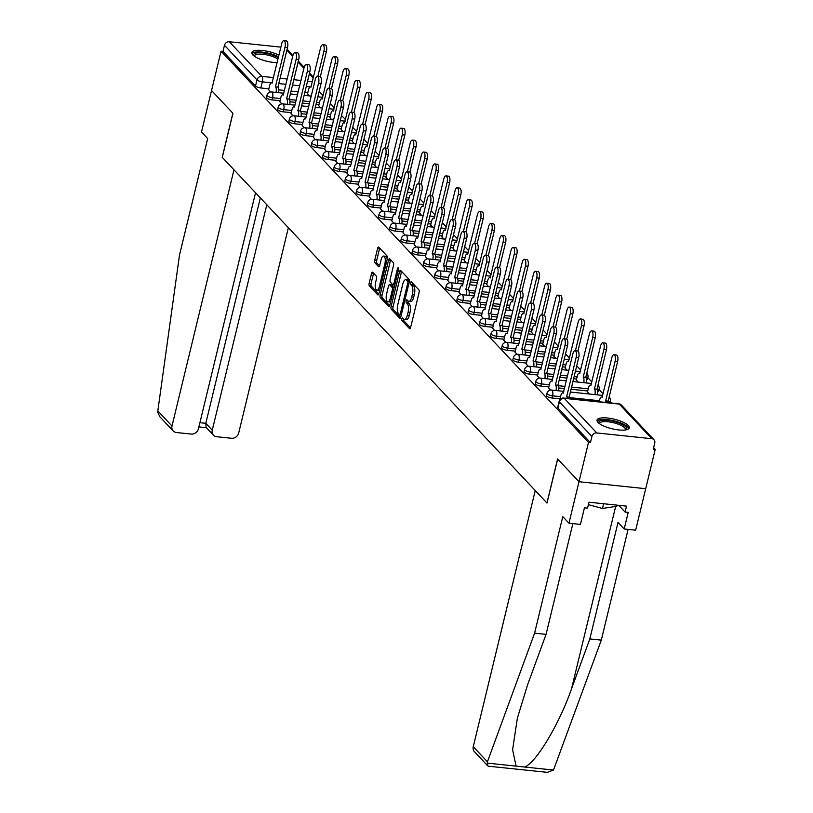 <?xml version="1.0" encoding="UTF-8"?>
<svg xmlns="http://www.w3.org/2000/svg" width="813" height="813" viewBox="0 0 813 813"><rect width="100%" height="100%" fill="white"/><g stroke="black" fill="none" stroke-linecap="round" stroke-linejoin="round"><path stroke-width="1.22" d="M401.815 318.757A1.463 0.579 -84 0 0 401.978 320.637L409.467 328.604A2.093 0.823 -84 0 0 409.722 328.747A2.093 0.823 -84 0 0 410.646 327.415L419.081 292.517A2.093 0.823 -84 0 0 418.847 289.834L411.358 281.857A1.463 0.579 -84 0 0 411.185 281.765A1.463 0.579 -84 0 0 410.545 282.69A1.463 0.579 -84 0 0 410.707 284.57L411.673 285.607A6.687 2.632 -84 0 1 412.425 294.215L411.724 297.121A6.687 2.632 -84 0 1 408.776 301.369A6.687 2.632 -84 0 1 407.974 300.922L406.998 299.885A1.463 0.579 -84 0 0 406.825 299.794A1.463 0.579 -84 0 0 406.175 300.719A1.463 0.579 -84 0 0 406.348 302.609L407.313 303.635A6.687 2.632 -84 0 1 408.065 312.243L407.364 315.149A6.687 2.632 -84 0 1 404.417 319.397A6.687 2.632 -84 0 1 403.604 318.95L402.638 317.924A1.463 0.579 -84 0 0 402.465 317.822A1.463 0.579 -84 0 0 401.815 318.757M403.736 319.072A1.463 0.579 -84 0 0 403.929 320.84L410.514 327.852M412.455 283.026A1.463 0.579 -84 0 0 412.648 284.774L413.624 285.81L411.673 285.607M408.096 301.044A1.463 0.579 -84 0 0 408.289 302.812L409.254 303.838L407.313 303.635M586.519 379.895A4.258 1.26 13.6 0 0 587.393 379.376L587.921 377.202A4.258 1.26 -166.4 0 1 586.031 377.791M597.718 391.815A4.258 1.26 13.6 0 0 598.592 391.307L599.12 389.132A4.258 1.26 -166.4 0 1 597.23 389.712M597.992 422.394A16.595 4.919 13.6 0 0 615.441 429.477A16.595 4.919 13.6 0 0 629.292 427.882A16.595 4.919 13.6 0 0 628.337 425.565A16.595 4.919 13.6 0 0 610.888 418.492A16.595 4.919 13.6 0 0 597.037 420.077A16.595 4.919 13.6 0 0 597.992 422.394M278.92 55.162A16.595 4.919 13.6 0 0 262.01 50.467A16.595 4.919 13.6 0 0 251.847 52.571A16.595 4.919 13.6 0 0 252.802 54.888A16.595 4.919 13.6 0 0 277.111 62.642M372.71 272.284A2.093 0.823 -84 0 0 372.456 272.142A2.093 0.823 -84 0 0 371.541 273.473L369.173 283.259A2.093 0.823 -84 0 0 369.407 285.952L377.72 294.804A2.093 0.823 -84 0 0 377.974 294.946A2.093 0.823 -84 0 0 378.899 293.615L387.334 258.717A2.093 0.823 -84 0 0 387.1 256.034L378.787 247.172A2.093 0.823 -84 0 0 378.533 247.04A2.093 0.823 -84 0 0 377.618 248.361L374.752 260.19A2.093 0.823 -84 0 0 374.986 262.884L378.543 266.674A2.093 0.823 -84 0 0 378.797 266.806A2.093 0.823 -84 0 0 379.722 265.485L381.134 259.621A5.589 2.205 -84 0 1 383.604 256.065A5.589 2.205 -84 0 1 384.905 263.636L379.356 286.603A5.589 2.205 -84 0 1 376.886 290.16A5.589 2.205 -84 0 1 375.586 282.589L376.51 278.768A2.093 0.823 -84 0 0 376.267 276.074L372.71 272.284M572.86 523.613L546.062 634.364L534.588 633.175L562.779 516.631L568.958 523.206L580.431 524.405L584.445 507.81L587.555 508.135L588.988 502.21L626.528 506.133L625.095 512.058L628.205 512.383L624.191 528.978L635.664 530.178L645.705 488.694L578.988 481.723L557.596 458.949L546.936 502.993L222.284 157.346L232.935 113.292L211.543 90.517L221.055 51.209L588.5 442.424L590.441 442.628L591.925 436.5L559.405 401.876A4.258 1.26 -166.4 0 1 559.151 401.276L557.677 407.404A4.258 1.26 -166.4 0 0 557.921 407.994L559.405 401.876A4.258 3.699 136.8 0 1 564.252 398.329L596.772 432.953A4.258 3.699 136.8 0 0 591.925 436.5M596.772 432.953L651.813 438.705A4.258 3.699 136.8 0 1 653.957 439.742A4.258 3.699 136.8 0 1 654.75 443.065L653.266 449.183L655.217 449.386L645.705 488.694L578.988 481.723L588.5 442.424M391.083 306.603A2.093 0.823 -84 0 0 391.327 309.286L399.64 318.137A2.093 0.823 -84 0 0 399.894 318.279A2.093 0.823 -84 0 0 400.809 316.948L409.254 282.05A2.093 0.823 -84 0 0 409.02 279.367L400.707 270.516A2.093 0.823 -84 0 0 400.453 270.373A2.093 0.823 -84 0 0 399.529 271.705L391.083 306.603L393.035 306.806A2.093 0.823 -84 0 0 393.268 309.489L400.687 317.385M388.685 306.471L380.362 297.619A2.093 0.823 -84 0 1 380.128 294.936L388.573 260.028A2.093 0.823 -84 0 1 389.498 258.707A2.093 0.823 -84 0 1 389.742 258.849L393.309 262.629A2.093 0.823 -84 0 1 393.543 265.323L390.118 279.479A2.093 0.823 -84 0 0 390.352 282.162L392.709 284.682A2.093 0.823 -84 0 0 392.964 284.814A2.093 0.823 -84 0 0 393.888 283.493L397.455 268.757A1.463 0.579 -84 0 1 398.096 267.823A1.463 0.579 -84 0 1 398.441 269.804L389.854 305.281A2.093 0.823 -84 0 1 388.929 306.613A2.093 0.823 -84 0 1 388.685 306.471L389.203 306.531M307.741 92.875L304.794 92.56M298.208 91.879L291.054 91.127M284.469 90.446L278.829 89.857M268.839 88.81L260.841 87.977L262.325 81.849A4.258 1.26 -166.4 0 1 256.999 79.918L224.479 45.294A4.258 3.699 -43.2 0 1 229.327 41.748L280.871 47.134M655.217 449.386L653.632 447.699M611.701 403.055L610.217 401.48M603.073 393.868L599.018 389.549M591.874 381.947L587.819 377.628M580.675 370.027L576.722 365.82M569.466 358.096L565.523 353.889M558.267 346.175L554.324 341.968M547.068 334.255L543.114 330.048M535.869 322.324L531.915 318.117M524.67 310.403L520.716 306.196M513.47 298.473L509.517 294.276M502.271 286.552L498.318 282.345M491.072 274.631L487.119 270.424M479.873 262.701L475.92 258.493M468.674 250.78L464.721 246.573M457.465 238.859L453.522 234.652M446.266 226.929L442.323 222.721M435.067 215.008L431.114 210.801M423.868 203.087L419.915 198.88M412.669 191.157L408.715 186.949M401.47 179.236L397.516 175.029M390.27 167.305L386.317 163.108M379.071 155.385L375.118 151.177M367.872 143.464L363.919 139.257M356.673 131.533L352.72 127.326M345.464 119.613L341.521 115.405M334.265 107.692L330.322 103.485M323.066 95.761L319.123 91.554M221.055 51.209L222.996 51.412L224.479 45.294M587.535 391.856L589.354 394.02M548.633 387.791L550.574 390.088M576.336 379.935L578.145 382.09M537.434 375.87L539.375 378.167M565.137 368.004L566.946 370.169M526.235 363.939L528.176 366.236M553.927 356.084L555.746 358.248M515.036 352.019L516.977 354.316M542.728 344.153L544.547 346.318M503.826 340.098L505.767 342.395M531.529 332.232L533.348 334.397M492.627 328.167L494.568 330.464M520.33 320.312L522.149 322.476M481.428 316.247L483.369 318.544M509.131 308.381L510.95 310.546M470.229 304.326L472.17 306.623M497.932 296.46L499.751 298.625M459.03 292.395L460.971 294.692M486.733 284.54L488.552 286.694M447.831 280.475L449.772 282.772M475.534 272.609L477.353 274.774M436.632 268.554L438.573 270.841M464.335 260.688L466.144 262.853M425.433 256.623L427.374 258.92M453.136 248.768L454.945 250.922M414.234 244.703L416.175 247M441.926 236.837L443.746 239.002M403.035 232.772L404.976 235.069M430.727 224.916L432.546 227.081M391.836 220.851L393.777 223.148M419.528 212.986L421.347 215.15M380.626 208.931L382.567 211.228M408.329 201.065L410.148 203.23M369.427 197L371.368 199.297M397.13 189.144L398.949 191.309M358.228 185.079L360.169 187.376M385.931 177.214L387.75 179.378M347.029 173.159L348.97 175.456M374.732 165.293L376.551 167.458M335.83 161.228L337.771 163.525M363.533 153.372L365.352 155.527M324.631 149.307L326.572 151.604M352.334 141.442L354.143 143.606M313.432 137.387L315.373 139.673M341.135 129.521L342.944 131.686M302.233 125.456L304.174 127.753M329.936 117.6L331.745 119.755M291.034 113.535L292.975 115.832M318.726 105.67L320.546 107.834M279.835 101.605L281.776 103.901M318.94 104.796L315.993 104.491M309.407 103.8L302.253 103.058M295.668 102.367L290.028 101.777M280.038 100.731L272.04 99.897L272.568 97.723A4.258 1.26 -166.4 0 1 266.999 95.202L266.471 97.367A4.258 1.26 13.6 0 0 272.04 99.897M330.139 116.726L327.192 116.411M320.607 115.731L313.452 114.979M306.877 114.287L301.227 113.698M291.237 112.661L283.249 111.828L283.767 109.653A4.258 1.26 -166.4 0 1 278.198 107.123L277.67 109.298A4.258 1.26 13.6 0 0 283.249 111.828M341.338 128.647L338.391 128.342M331.806 127.651L324.651 126.899M318.076 126.218L312.426 125.629M302.446 124.582L294.448 123.749L294.967 121.574A4.258 1.26 -166.4 0 1 289.398 119.044L288.869 121.218A4.258 1.26 13.6 0 0 294.448 123.749M352.547 140.568L349.59 140.263M343.015 139.572L335.85 138.83M329.275 138.139L323.625 137.549M313.645 136.503L305.647 135.669L306.166 133.505A4.258 1.26 -166.4 0 1 300.597 130.974L300.068 133.139A4.258 1.26 13.6 0 0 305.647 135.669M363.746 152.498L360.789 152.183M354.214 151.503L347.049 150.751M340.474 150.059L334.824 149.47M324.844 148.433L316.846 147.6L317.375 145.425A4.258 1.26 -166.4 0 1 311.796 142.895L311.277 145.07A4.258 1.26 13.6 0 0 316.846 147.6M374.945 164.419L371.988 164.114M365.413 163.423L358.248 162.671M351.673 161.99L346.023 161.401M336.043 160.354L328.046 159.521L328.574 157.346A4.258 1.26 -166.4 0 1 322.995 154.816L322.476 156.99A4.258 1.26 13.6 0 0 328.046 159.521M386.145 176.34L383.187 176.035M376.612 175.344L369.448 174.602M362.872 173.911L357.222 173.321M347.242 172.285L339.245 171.441L339.773 169.277A4.258 1.26 -166.4 0 1 334.194 166.746L333.676 168.921A4.258 1.26 13.6 0 0 339.245 171.441M397.344 188.27L394.386 187.955M387.811 187.275L380.657 186.523M374.071 185.842L368.431 185.252M358.442 184.205L350.444 183.372L350.972 181.197A4.258 1.26 -166.4 0 1 345.403 178.667L344.875 180.842A4.258 1.26 13.6 0 0 350.444 183.372M408.543 200.191L405.585 199.886M399.01 199.195L391.856 198.453M385.271 197.762L379.63 197.173M369.641 196.126L361.643 195.293L362.171 193.118A4.258 1.26 -166.4 0 1 356.602 190.588L356.074 192.762A4.258 1.26 13.6 0 0 361.643 195.293M419.742 212.112L416.795 211.807M410.209 211.116L403.055 210.374M396.47 209.683L390.829 209.093M380.84 208.057L372.842 207.224L373.37 205.049A4.258 1.26 -166.4 0 1 367.801 202.518L367.273 204.693A4.258 1.26 13.6 0 0 372.842 207.224M430.941 224.042L427.994 223.727M421.408 223.047L414.254 222.295M407.669 221.614L402.029 221.024M392.039 219.977L384.041 219.144L384.569 216.969A4.258 1.26 -166.4 0 1 379 214.439L378.472 216.614A4.258 1.26 13.6 0 0 384.041 219.144M442.14 235.963L439.193 235.658M432.607 234.967L425.453 234.225M418.878 233.534L413.228 232.945M403.238 231.898L395.25 231.065L395.768 228.89A4.258 1.26 -166.4 0 1 390.199 226.37L389.671 228.534A4.258 1.26 13.6 0 0 395.25 231.065M453.339 247.894L450.392 247.579M443.807 246.898L436.652 246.146M430.077 245.455L424.427 244.865M414.447 243.829L406.449 242.996L406.967 240.821A4.258 1.26 -166.4 0 1 401.398 238.29L400.87 240.465A4.258 1.26 13.6 0 0 406.449 242.996M464.538 259.814L461.591 259.51M455.016 258.819L447.851 258.067M441.276 257.386L435.626 256.796M425.646 255.749L417.648 254.916L418.167 252.741A4.258 1.26 -166.4 0 1 412.598 250.211L412.069 252.386A4.258 1.26 13.6 0 0 417.648 254.916M475.747 271.735L472.79 271.43M466.215 270.739L459.05 269.997M452.475 269.306L446.825 268.717M436.845 267.67L428.847 266.837L429.376 264.672A4.258 1.26 -166.4 0 1 423.797 262.142L423.278 264.306A4.258 1.26 13.6 0 0 428.847 266.837M486.946 283.666L483.989 283.351M477.414 282.67L470.249 281.918M463.674 281.227L458.024 280.637M448.044 279.601L440.046 278.768L440.575 276.593A4.258 1.26 -166.4 0 1 434.996 274.062L434.477 276.237A4.258 1.26 13.6 0 0 440.046 278.768M498.145 295.586L495.188 295.282M488.613 294.591L481.448 293.839M474.873 293.158L469.223 292.568M459.243 291.521L451.245 290.688L451.774 288.513A4.258 1.26 -166.4 0 1 446.195 285.983L445.676 288.158A4.258 1.26 13.6 0 0 451.245 290.688M509.345 307.507L506.387 307.202M499.812 306.511L492.658 305.769M486.072 305.078L480.432 304.489M470.442 303.452L462.445 302.609L462.973 300.444A4.258 1.26 -166.4 0 1 457.404 297.914L456.876 300.088A4.258 1.26 13.6 0 0 462.445 302.609M520.544 319.438L517.586 319.123M511.011 318.442L503.857 317.69M497.271 317.009L491.631 316.42M481.642 315.373L473.644 314.54L474.172 312.365A4.258 1.26 -166.4 0 1 468.603 309.834L468.075 312.009A4.258 1.26 13.6 0 0 473.644 314.54M531.743 331.358L528.796 331.054M522.21 330.363L515.056 329.621M508.471 328.93L502.83 328.34M492.841 327.293L484.843 326.46L485.371 324.285A4.258 1.26 -166.4 0 1 479.802 321.755L479.274 323.93A4.258 1.26 13.6 0 0 484.843 326.46M542.942 343.279L539.995 342.974M533.409 342.283L526.255 341.541M519.67 340.85L514.029 340.261M504.04 339.224L496.042 338.391L496.57 336.216A4.258 1.26 -166.4 0 1 491.001 333.686L490.473 335.86A4.258 1.26 13.6 0 0 496.042 338.391M554.141 355.21L551.194 354.895M544.608 354.214L537.454 353.462M530.879 352.781L525.228 352.192M515.239 351.145L507.251 350.312L507.769 348.137A4.258 1.26 -166.4 0 1 502.2 345.606L501.672 347.781A4.258 1.26 13.6 0 0 507.251 350.312M565.34 367.13L562.393 366.826M555.807 366.135L548.653 365.393M542.078 364.702L536.428 364.112M526.438 363.065L518.45 362.232L518.968 360.057A4.258 1.26 -166.4 0 1 513.399 357.537L512.871 359.702A4.258 1.26 13.6 0 0 518.45 362.232M576.539 379.061L573.592 378.746M567.017 378.065L559.852 377.313M553.277 376.622L547.627 376.033M537.647 374.996L529.649 374.163L530.167 371.988A4.258 1.26 -166.4 0 1 524.598 369.458L524.07 371.632A4.258 1.26 13.6 0 0 529.649 374.163M587.748 390.982L571.051 389.234M564.476 388.553L558.826 387.964M548.846 386.917L540.848 386.084L541.377 383.909A4.258 1.26 -166.4 0 1 535.797 381.378L535.279 383.553A4.258 1.26 13.6 0 0 540.848 386.084M560.045 398.837L552.047 398.004L552.576 395.84A4.258 1.26 -166.4 0 1 546.997 393.309L546.478 395.474A4.258 1.26 13.6 0 0 552.047 398.004M268.625 89.684L270.566 91.981M307.527 93.749L309.346 95.914M222.996 51.412L255.516 86.036A4.258 1.26 13.6 0 0 260.841 87.977M590.441 442.628L557.921 407.994M404.417 319.397L406.358 319.6A6.687 2.632 -84 0 0 409.305 315.353L407.364 315.149M409.254 303.838A6.687 2.632 -84 0 1 410.016 312.446L409.305 315.353M408.776 301.369L410.717 301.572A6.687 2.632 -84 0 0 413.675 297.324L411.724 297.121M413.624 285.81A6.687 2.632 -84 0 1 414.376 294.418L413.675 297.324M401.602 271.471A2.093 0.823 -84 0 0 401.48 271.908L393.035 306.806M399.518 314.601A1.463 0.579 -84 0 0 399.701 314.702A1.463 0.579 -84 0 0 400.342 313.767L407.75 283.137A1.463 0.579 -84 0 0 407.587 281.257L406.561 280.17A6.687 2.632 -84 0 0 405.758 279.723A6.687 2.632 -84 0 0 402.811 283.971L397.74 304.905A6.687 2.632 -84 0 0 398.502 313.513L399.518 314.601M405.758 279.723L407.699 279.926A6.687 2.632 -84 0 1 408.512 280.373L409.376 281.288M389.722 305.718L382.313 297.822L380.362 297.619M390.647 259.804A2.093 0.823 -84 0 0 390.514 260.231L382.069 295.129A2.093 0.823 -84 0 0 382.313 297.822M386.561 294.164A5.589 2.205 -84 0 0 387.872 301.725A5.589 2.205 -84 0 0 390.331 298.178L392.293 290.078A2.093 0.823 -84 0 0 392.059 287.396L389.691 284.875A2.093 0.823 -84 0 0 389.447 284.743A2.093 0.823 -84 0 0 388.523 286.064L386.561 294.164M387.872 301.725L389.813 301.928A5.589 2.205 -84 0 0 390.758 301.532M394.102 287.731A2.093 0.823 -84 0 0 394 287.599L392.059 287.396M391.114 285.028A2.093 0.823 -84 0 1 391.388 284.946A2.093 0.823 -84 0 1 391.642 285.078L394 287.599M376.886 290.16L378.828 290.363A5.589 2.205 -84 0 0 379.783 289.967M387.171 259.408A5.589 2.205 -84 0 0 385.545 256.268L383.604 256.065M379.691 248.138A2.093 0.823 -84 0 0 379.559 248.565L376.693 260.394A2.093 0.823 -84 0 0 376.937 263.087L379.59 265.912M373.614 273.239A2.093 0.823 -84 0 0 373.482 273.676L371.114 283.463A2.093 0.823 -84 0 0 371.348 286.156L378.767 294.052M606.274 402.486A4.258 1.677 -84 0 0 605.634 400.992L615.085 361.368A4.898 1.931 -84 0 0 613.947 354.742A4.898 1.931 -84 0 0 611.783 357.852L602.118 397.242A4.258 1.677 -84 0 0 601.61 396.957A4.258 1.677 -84 0 0 599.73 399.661L599.222 401.754M613.947 354.742L616.467 355.007A4.898 1.931 96 0 1 617.616 361.633L608.165 401.256A4.258 1.677 96 0 1 608.795 402.75M608.063 401.134L605.533 400.87M567.372 398.431A4.258 1.677 -84 0 0 566.732 396.927L569.263 397.191A4.258 1.677 96 0 1 569.903 398.695M566.631 396.815L576.183 357.303A4.898 1.931 -84 0 0 575.045 350.677L577.576 350.942A4.898 1.931 96 0 1 578.714 357.568L569.161 397.079M575.045 350.677A4.898 1.931 -84 0 0 572.88 353.787L563.216 393.177A4.258 1.677 -84 0 0 562.708 392.903A4.258 1.677 -84 0 0 560.828 395.606L559.801 399.844M594.903 394.6L594.913 394.539A4.258 1.677 -84 0 0 594.435 389.061L603.886 349.448A4.898 1.931 -84 0 0 602.748 342.822A4.898 1.931 -84 0 0 600.583 345.932L590.919 385.321A4.258 1.677 -84 0 0 590.401 385.037A4.258 1.677 -84 0 0 588.531 387.74L587.484 392.039M602.748 342.822L605.268 343.086A4.898 1.931 96 0 1 606.417 349.712L596.966 389.325A4.258 1.677 96 0 1 597.443 394.803L594.913 394.539M596.854 389.214L594.333 388.949M583.704 382.669L583.714 382.618A4.258 1.677 -84 0 0 583.236 377.141L592.687 337.517A4.898 1.931 -84 0 0 591.539 330.891A4.898 1.931 -84 0 0 589.384 334.001L579.72 373.391A4.258 1.677 -84 0 0 579.202 373.116A4.258 1.677 -84 0 0 577.332 375.819L576.285 380.108M591.539 330.891L594.069 331.155A4.898 1.931 96 0 1 595.218 337.781L585.767 377.405A4.258 1.677 96 0 1 586.244 382.882L583.714 382.618M585.655 377.293L583.134 377.029M487.688 765.805L474.436 751.7A6.382 5.559 -43.2 0 1 473.257 746.72L487.434 761.811L487.688 765.805L488.501 766.212L547.312 772.35L553.501 770.043L601.305 640.136L589.821 638.937L618.022 522.403L624.191 528.978M546.062 634.364L527.739 684.343L517.373 718.164L512.607 749.718L516.082 766.131L524.558 767.015C535.737 763.336 559.09 724.485 571.509 688.916L589.821 638.937M487.434 761.811L534.588 633.175M568.958 523.206L578.988 481.723L557.667 459.02L547.007 503.074L535.239 490.534L473.257 746.72M601.305 640.136L628.093 529.385M618.764 505.32L625.095 512.058M173.189 430.971L159.937 416.866L157.783 412.476L157.834 410.9L179.49 255.109L207.681 138.566L201.502 132.001L211.543 90.517L232.864 113.22L222.213 157.265L233.981 169.805L172 425.992A6.382 5.559 136.8 0 0 173.189 430.971A6.382 5.559 136.8 0 0 176.411 432.526L191.187 434.071A6.382 5.559 136.8 0 0 198.453 428.746L255.546 192.762M213.453 435.168L206.126 427.374L205.801 423.309L212.264 430.189A6.382 5.559 136.8 0 0 213.453 435.168A6.382 5.559 136.8 0 0 216.665 436.723L231.451 438.268A6.382 5.559 136.8 0 0 238.717 432.953L288.371 227.711M212.264 430.189L266.806 204.754M199.917 422.699L205.801 423.309L260.343 197.874M599.008 423.319A14.36 4.258 -166.4 0 1 607.941 420.402A14.36 4.258 -166.4 0 1 622.524 424.569A14.36 4.258 -166.4 0 1 626.061 429.853M625.349 429.975A13.303 3.943 13.6 0 0 625.471 429.681A13.303 3.943 13.6 0 0 608.053 421.774A13.303 3.943 13.6 0 0 599.618 423.421A13.303 3.943 13.6 0 0 599.588 423.736M628.805 428.695A16.494 4.888 13.6 0 0 607.22 419.64A16.494 4.888 13.6 0 0 597.098 421.032M588.399 504.639L602.474 508.481L616.782 506.255L617.047 505.137M603.622 503.735L602.474 508.481M253.819 55.802A14.36 4.258 -166.4 0 1 262.741 52.886A14.36 4.258 -166.4 0 1 278.331 57.611M277.985 59.054A13.303 3.943 13.6 0 0 262.863 54.258A13.303 3.943 13.6 0 0 254.428 55.914A13.303 3.943 13.6 0 0 254.398 56.229M278.534 56.778A16.494 4.888 13.6 0 0 262.03 52.123A16.494 4.888 13.6 0 0 251.908 53.516M556.001 390.535L556.021 390.484A4.258 1.677 -84 0 0 555.533 385.006L558.064 385.271A4.258 1.677 96 0 1 558.541 390.748L558.531 390.799M555.431 384.884L564.984 345.383A4.898 1.931 -84 0 0 563.846 338.757L566.366 339.021A4.898 1.931 96 0 1 567.515 345.647L557.962 385.149M563.846 338.757A4.898 1.931 -84 0 0 561.681 341.867L552.017 381.256A4.258 1.677 -84 0 0 551.509 380.972A4.258 1.677 -84 0 0 549.629 383.675L548.592 387.974M544.801 378.614L544.812 378.553A4.258 1.677 -84 0 0 544.334 373.076L546.864 373.34A4.258 1.677 96 0 1 547.342 378.817L547.332 378.878M544.232 372.964L553.785 333.462A4.898 1.931 -84 0 0 552.647 326.836L555.167 327.1A4.898 1.931 96 0 1 556.316 333.726L546.753 373.228M552.647 326.836A4.898 1.931 -84 0 0 550.482 329.946L540.818 369.336A4.258 1.677 -84 0 0 540.299 369.051A4.258 1.677 -84 0 0 538.43 371.754L537.383 376.053M575.411 350.718L581.488 325.596A4.898 1.931 -84 0 0 580.34 318.97A4.898 1.931 -84 0 0 578.185 322.08L568.521 361.47A4.258 1.677 -84 0 0 568.002 361.185A4.258 1.677 -84 0 0 566.122 363.889L565.086 368.187M580.34 318.97L582.87 319.235A4.898 1.931 96 0 1 584.019 325.861L577.921 351.064M564.212 338.797L570.289 313.676A4.898 1.931 -84 0 0 569.141 307.05A4.898 1.931 -84 0 0 566.986 310.16L557.322 349.549A4.258 1.677 -84 0 0 556.803 349.265A4.258 1.677 -84 0 0 554.923 351.968L553.887 356.267M569.141 307.05L571.671 307.314A4.898 1.931 96 0 1 572.819 313.94L566.712 339.143M553.013 326.867L559.09 301.745A4.898 1.931 -84 0 0 557.942 295.119A4.898 1.931 -84 0 0 555.787 298.229L546.123 337.619A4.258 1.677 -84 0 0 545.604 337.344A4.258 1.677 -84 0 0 543.724 340.047L542.688 344.336M557.942 295.119L560.472 295.383A4.898 1.931 96 0 1 561.61 302.009L555.513 327.222M533.602 366.683L533.613 366.633A4.258 1.677 -84 0 0 533.135 361.155L535.665 361.419A4.258 1.677 96 0 1 536.143 366.897L536.133 366.948M533.033 361.043L542.586 321.531A4.898 1.931 -84 0 0 541.438 314.905L543.968 315.17A4.898 1.931 96 0 1 545.116 321.796L535.554 361.307M541.438 314.905A4.898 1.931 -84 0 0 539.283 318.015L529.619 357.405A4.258 1.677 -84 0 0 529.1 357.131A4.258 1.677 -84 0 0 527.231 359.834L526.184 364.122M522.403 354.763L522.413 354.712A4.258 1.677 -84 0 0 521.936 349.224L524.466 349.488A4.258 1.677 96 0 1 524.944 354.976L524.934 355.027M521.824 349.112L531.387 309.611A4.898 1.931 -84 0 0 530.239 302.985L532.769 303.249A4.898 1.931 96 0 1 533.917 309.875L524.355 349.377M530.239 302.985A4.898 1.931 -84 0 0 528.084 306.095L518.42 345.484A4.258 1.677 -84 0 0 517.901 345.2A4.258 1.677 -84 0 0 516.031 347.903L514.985 352.202M511.204 342.842L511.214 342.781A4.258 1.677 -84 0 0 510.737 337.304L513.267 337.568A4.258 1.677 96 0 1 513.745 343.045L513.735 343.106M510.625 337.192L520.188 297.69A4.898 1.931 -84 0 0 519.04 291.064L521.57 291.328A4.898 1.931 96 0 1 522.718 297.954L513.155 337.456M519.04 291.064A4.898 1.931 -84 0 0 516.885 294.174L507.221 333.564A4.258 1.677 -84 0 0 506.702 333.279A4.258 1.677 -84 0 0 504.822 335.982L503.786 340.281M541.804 314.946L547.891 289.824A4.898 1.931 -84 0 0 546.743 283.198A4.898 1.931 -84 0 0 544.588 286.308L534.924 325.698A4.258 1.677 -84 0 0 534.405 325.413A4.258 1.677 -84 0 0 532.525 328.117L531.489 332.415M546.743 283.198L549.273 283.463A4.898 1.931 96 0 1 550.411 290.089L544.314 315.292M500.005 330.911L500.015 330.861A4.258 1.677 -84 0 0 499.538 325.383L502.068 325.647A4.258 1.677 96 0 1 502.546 331.125L502.536 331.176M499.426 325.261L508.989 285.759A4.898 1.931 -84 0 0 507.84 279.133L510.371 279.398A4.898 1.931 96 0 1 511.509 286.024L501.956 325.525M507.84 279.133A4.898 1.931 -84 0 0 505.686 282.243L496.021 321.633A4.258 1.677 -84 0 0 495.503 321.348A4.258 1.677 -84 0 0 493.623 324.052L492.587 328.35M530.604 303.025L536.682 277.904A4.898 1.931 -84 0 0 535.543 271.278A4.898 1.931 -84 0 0 533.379 274.388L523.714 313.777A4.258 1.677 -84 0 0 523.206 313.493A4.258 1.677 -84 0 0 521.326 316.196L520.29 320.495M535.543 271.278L538.074 271.542A4.898 1.931 96 0 1 539.212 278.168L533.115 303.371M488.806 318.991L488.816 318.94A4.258 1.677 -84 0 0 488.339 313.452L490.869 313.716A4.258 1.677 96 0 1 491.347 319.204L491.326 319.255M488.227 313.34L497.79 273.839A4.898 1.931 -84 0 0 496.641 267.213L499.172 267.477A4.898 1.931 96 0 1 500.31 274.103L490.757 313.605M496.641 267.213A4.898 1.931 -84 0 0 494.487 270.323L484.822 309.712A4.258 1.677 -84 0 0 484.304 309.428A4.258 1.677 -84 0 0 482.424 312.131L481.387 316.43M519.405 291.095L525.483 265.973A4.898 1.931 -84 0 0 524.344 259.347A4.898 1.931 -84 0 0 522.18 262.457L512.515 301.847A4.258 1.677 -84 0 0 512.007 301.562A4.258 1.677 -84 0 0 510.127 304.265L509.09 308.564M524.344 259.347L526.875 259.611A4.898 1.931 96 0 1 528.013 266.237L521.916 291.45M477.607 307.07L477.617 307.009A4.258 1.677 -84 0 0 477.14 301.532L479.66 301.796A4.258 1.677 96 0 1 480.148 307.273L480.127 307.334M477.028 301.42L486.581 261.908A4.898 1.931 -84 0 0 485.442 255.292L487.973 255.556A4.898 1.931 96 0 1 489.111 262.172L479.558 301.684M485.442 255.292A4.898 1.931 -84 0 0 483.278 258.392L473.613 297.782A4.258 1.677 -84 0 0 473.105 297.507A4.258 1.677 -84 0 0 471.225 300.21L470.188 304.509M508.206 279.174L514.283 254.052A4.898 1.931 -84 0 0 513.145 247.426A4.898 1.931 -84 0 0 510.981 250.536L501.316 289.926A4.258 1.677 -84 0 0 500.808 289.641A4.258 1.677 -84 0 0 498.928 292.345L497.891 296.643M513.145 247.426L515.676 247.691A4.898 1.931 96 0 1 516.814 254.317L510.716 279.52M466.398 295.139L466.418 295.089A4.258 1.677 -84 0 0 465.94 289.611L468.461 289.875A4.258 1.677 96 0 1 468.949 295.353L468.928 295.404M465.829 289.489L475.381 249.987A4.898 1.931 -84 0 0 474.243 243.361L476.774 243.626A4.898 1.931 96 0 1 477.912 250.252L468.359 289.753M474.243 243.361A4.898 1.931 -84 0 0 472.079 246.471L462.414 285.861A4.258 1.677 -84 0 0 461.906 285.576A4.258 1.677 -84 0 0 460.026 288.28L458.989 292.578M497.007 267.253L503.084 242.122A4.898 1.931 -84 0 0 501.946 235.506A4.898 1.931 -84 0 0 499.782 238.605L490.117 277.995A4.258 1.677 -84 0 0 489.609 277.721A4.258 1.677 -84 0 0 487.729 280.424L486.692 284.723M501.946 235.506L504.467 235.77A4.898 1.931 96 0 1 505.615 242.386L499.517 267.599M455.199 283.219L455.219 283.158A4.258 1.677 -84 0 0 454.731 277.68L457.262 277.944A4.258 1.677 96 0 1 457.749 283.422L457.729 283.483M454.63 277.568L464.182 238.067A4.898 1.931 -84 0 0 463.044 231.441L465.575 231.705A4.898 1.931 96 0 1 466.713 238.331L457.16 277.833M463.044 231.441A4.898 1.931 -84 0 0 460.88 234.551L451.215 273.94A4.258 1.677 -84 0 0 450.707 273.656A4.258 1.677 -84 0 0 448.827 276.359L447.79 280.658M485.808 255.323L491.885 230.201A4.898 1.931 -84 0 0 490.747 223.575A4.898 1.931 -84 0 0 488.583 226.685L478.918 266.075A4.258 1.677 -84 0 0 478.4 265.79A4.258 1.677 -84 0 0 476.53 268.493L475.483 272.792M490.747 223.575L493.267 223.839A4.898 1.931 96 0 1 494.416 230.465L488.318 255.668M444 271.288L444.02 271.237A4.258 1.677 -84 0 0 443.532 265.76L446.063 266.024A4.258 1.677 96 0 1 446.54 271.501L446.53 271.552M443.431 265.648L452.983 226.136A4.898 1.931 -84 0 0 451.845 219.51L454.376 219.774A4.898 1.931 96 0 1 455.514 226.4L445.961 265.912M451.845 219.51A4.898 1.931 -84 0 0 449.68 222.62L440.016 262.01A4.258 1.677 -84 0 0 439.508 261.735A4.258 1.677 -84 0 0 437.628 264.438L436.591 268.727M474.609 243.402L480.686 218.28A4.898 1.931 -84 0 0 479.538 211.654A4.898 1.931 -84 0 0 477.383 214.764L467.719 254.154A4.258 1.677 -84 0 0 467.201 253.869A4.258 1.677 -84 0 0 465.331 256.573L464.284 260.871M479.538 211.654L482.068 211.919A4.898 1.931 96 0 1 483.217 218.545L477.119 243.748M432.801 259.367L432.811 259.317A4.258 1.677 -84 0 0 432.333 253.839L434.864 254.103A4.258 1.677 96 0 1 435.341 259.581L435.331 259.632M432.231 253.717L441.784 214.215A4.898 1.931 -84 0 0 440.646 207.589L443.166 207.854A4.898 1.931 96 0 1 444.315 214.48L434.752 253.981M440.646 207.589A4.898 1.931 -84 0 0 438.481 210.699L428.817 250.089A4.258 1.677 -84 0 0 428.309 249.804A4.258 1.677 -84 0 0 426.429 252.508L425.382 256.806M463.41 231.481L469.487 206.35A4.898 1.931 -84 0 0 468.339 199.724A4.898 1.931 -84 0 0 466.184 202.833L456.52 242.223A4.258 1.677 -84 0 0 456.002 241.949A4.258 1.677 -84 0 0 454.132 244.652L453.085 248.941M468.339 199.724L470.869 199.988A4.898 1.931 96 0 1 472.018 206.614L465.92 231.827M421.601 247.447L421.612 247.386A4.258 1.677 -84 0 0 421.134 241.908L423.664 242.172A4.258 1.677 96 0 1 424.142 247.65L424.132 247.711M421.032 241.796L430.585 202.295A4.898 1.931 -84 0 0 429.447 195.669L431.967 195.933A4.898 1.931 96 0 1 433.116 202.559L423.553 242.061M429.447 195.669A4.898 1.931 -84 0 0 427.282 198.779L417.618 238.168A4.258 1.677 -84 0 0 417.099 237.884A4.258 1.677 -84 0 0 415.23 240.587L414.183 244.886M452.211 219.551L458.288 194.429A4.898 1.931 -84 0 0 457.14 187.803A4.898 1.931 -84 0 0 454.985 190.913L445.321 230.303A4.258 1.677 -84 0 0 444.802 230.018A4.258 1.677 -84 0 0 442.922 232.721L441.886 237.02M457.14 187.803L459.67 188.067A4.898 1.931 96 0 1 460.819 194.693L454.721 219.896M410.402 235.516L410.413 235.465A4.258 1.677 -84 0 0 409.935 229.988L412.465 230.252A4.258 1.677 96 0 1 412.943 235.729L412.933 235.78M409.823 229.876L419.386 190.364A4.898 1.931 -84 0 0 418.238 183.738L420.768 184.002A4.898 1.931 96 0 1 421.917 190.628L412.354 230.14M418.238 183.738A4.898 1.931 -84 0 0 416.083 186.848L406.419 226.238A4.258 1.677 -84 0 0 405.9 225.963A4.258 1.677 -84 0 0 404.031 228.666L402.984 232.955M441.012 207.63L447.089 182.508A4.898 1.931 -84 0 0 445.941 175.882A4.898 1.931 -84 0 0 443.786 178.992L434.122 218.382A4.258 1.677 -84 0 0 433.603 218.097A4.258 1.677 -84 0 0 431.723 220.801L430.687 225.099M445.941 175.882L448.471 176.147A4.898 1.931 96 0 1 449.609 182.773L443.512 207.976M399.203 223.595L399.213 223.545A4.258 1.677 -84 0 0 398.736 218.057L401.266 218.321A4.258 1.677 96 0 1 401.744 223.809L401.734 223.86M398.624 217.945L408.187 178.443A4.898 1.931 -84 0 0 407.039 171.817L409.569 172.082A4.898 1.931 96 0 1 410.717 178.708L401.155 218.209M407.039 171.817A4.898 1.931 -84 0 0 404.884 174.927L395.22 214.317A4.258 1.677 -84 0 0 394.701 214.032A4.258 1.677 -84 0 0 392.821 216.736L391.785 221.034M429.803 195.699L435.89 170.578A4.898 1.931 -84 0 0 434.742 163.952A4.898 1.931 -84 0 0 432.587 167.061L422.923 206.451A4.258 1.677 -84 0 0 422.404 206.177A4.258 1.677 -84 0 0 420.524 208.88L419.488 213.169M434.742 163.952L437.272 164.216A4.898 1.931 96 0 1 438.41 170.842L432.313 196.055M388.004 211.675L388.014 211.614A4.258 1.677 -84 0 0 387.537 206.136L390.067 206.4A4.258 1.677 96 0 1 390.545 211.878L390.535 211.939M387.425 206.024L396.988 166.523A4.898 1.931 -84 0 0 395.84 159.897L398.37 160.161A4.898 1.931 96 0 1 399.508 166.787L389.955 206.289M395.84 159.897A4.898 1.931 -84 0 0 393.685 163.007L384.021 202.396A4.258 1.677 -84 0 0 383.502 202.112A4.258 1.677 -84 0 0 381.622 204.815L380.586 209.114M418.604 183.779L424.681 158.657A4.898 1.931 -84 0 0 423.543 152.031A4.898 1.931 -84 0 0 421.378 155.141L411.713 194.531A4.258 1.677 -84 0 0 411.205 194.246A4.258 1.677 -84 0 0 409.325 196.949L408.289 201.248M423.543 152.031L426.073 152.295A4.898 1.931 96 0 1 427.211 158.921L421.114 184.124M376.805 199.744L376.815 199.693A4.258 1.677 -84 0 0 376.338 194.216L378.868 194.48A4.258 1.677 96 0 1 379.346 199.957L379.336 200.008M376.226 194.094L385.789 154.592A4.898 1.931 -84 0 0 384.64 147.966L387.171 148.23A4.898 1.931 96 0 1 388.309 154.856L378.756 194.358M384.64 147.966A4.898 1.931 -84 0 0 382.486 151.076L372.821 190.466A4.258 1.677 -84 0 0 372.303 190.181A4.258 1.677 -84 0 0 370.423 192.884L369.387 197.183M407.404 171.858L413.482 146.736A4.898 1.931 -84 0 0 412.343 140.11A4.898 1.931 -84 0 0 410.179 143.22L400.514 182.61A4.258 1.677 -84 0 0 400.006 182.325A4.258 1.677 -84 0 0 398.126 185.029L397.09 189.327M412.343 140.11L414.874 140.375A4.898 1.931 96 0 1 416.012 147.001L409.915 172.204M365.606 187.823L365.616 187.773A4.258 1.677 -84 0 0 365.139 182.285L367.659 182.549A4.258 1.677 96 0 1 368.147 188.037L368.126 188.088M365.027 182.173L374.58 142.671A4.898 1.931 -84 0 0 373.441 136.045L375.972 136.31A4.898 1.931 96 0 1 377.11 142.936L367.557 182.437M373.441 136.045A4.898 1.931 -84 0 0 371.287 139.155L361.612 178.545A4.258 1.677 -84 0 0 361.104 178.26A4.258 1.677 -84 0 0 359.224 180.964L358.187 185.262M396.205 159.927L402.283 134.806A4.898 1.931 -84 0 0 401.144 128.18A4.898 1.931 -84 0 0 398.98 131.289L389.315 170.679A4.258 1.677 -84 0 0 388.807 170.395A4.258 1.677 -84 0 0 386.927 173.098L385.89 177.397M401.144 128.18L403.675 128.444A4.898 1.931 96 0 1 404.813 135.07L398.716 160.283M354.407 175.903L354.417 175.842A4.258 1.677 -84 0 0 353.94 170.364L356.46 170.628A4.258 1.677 96 0 1 356.948 176.106L356.927 176.167M353.828 170.252L363.381 130.741A4.898 1.931 -84 0 0 362.242 124.125L364.773 124.389A4.898 1.931 96 0 1 365.911 131.005L356.358 170.517M362.242 124.125A4.898 1.931 -84 0 0 360.078 127.224L350.413 166.614A4.258 1.677 -84 0 0 349.905 166.34A4.258 1.677 -84 0 0 348.025 169.043L346.988 173.342M385.006 148.007L391.083 122.885A4.898 1.931 -84 0 0 389.945 116.259A4.898 1.931 -84 0 0 387.781 119.369L378.116 158.759A4.258 1.677 -84 0 0 377.608 158.474A4.258 1.677 -84 0 0 375.728 161.177L374.691 165.476M389.945 116.259L392.476 116.523A4.898 1.931 96 0 1 393.614 123.149L387.516 148.352M343.198 163.972L343.218 163.921A4.258 1.677 -84 0 0 342.73 158.444L345.261 158.708A4.258 1.677 96 0 1 345.749 164.185L345.728 164.236M342.629 158.322L352.181 118.82A4.898 1.931 -84 0 0 351.043 112.194L353.574 112.458A4.898 1.931 96 0 1 354.712 119.084L345.159 158.586M351.043 112.194A4.898 1.931 -84 0 0 348.879 115.304L339.214 154.694A4.258 1.677 -84 0 0 338.706 154.409A4.258 1.677 -84 0 0 336.826 157.112L335.789 161.411M373.807 136.086L379.884 110.954A4.898 1.931 -84 0 0 378.746 104.338A4.898 1.931 -84 0 0 376.582 107.438L366.917 146.828A4.258 1.677 -84 0 0 366.409 146.553A4.258 1.677 -84 0 0 364.529 149.257L363.482 153.555M378.746 104.338L381.267 104.603A4.898 1.931 96 0 1 382.415 111.218L376.317 136.432M331.999 152.051L332.019 151.99A4.258 1.677 -84 0 0 331.531 146.513L334.062 146.777A4.258 1.677 96 0 1 334.539 152.255L334.529 152.316M331.43 146.401L340.982 106.899A4.898 1.931 -84 0 0 339.844 100.273L342.375 100.538A4.898 1.931 96 0 1 343.513 107.164L333.96 146.665M339.844 100.273A4.898 1.931 -84 0 0 337.68 103.383L328.015 142.773A4.258 1.677 -84 0 0 327.507 142.488A4.258 1.677 -84 0 0 325.627 145.192L324.59 149.49M362.608 124.155L368.685 99.034A4.898 1.931 -84 0 0 367.547 92.408A4.898 1.931 -84 0 0 365.383 95.517L355.718 134.907A4.258 1.677 -84 0 0 355.2 134.623A4.258 1.677 -84 0 0 353.33 137.326L352.283 141.625M367.547 92.408L370.067 92.672A4.898 1.931 96 0 1 371.216 99.298L365.118 124.501M320.8 140.121L320.82 140.07A4.258 1.677 -84 0 0 320.332 134.592L322.863 134.856A4.258 1.677 96 0 1 323.34 140.334L323.33 140.385M320.231 134.48L329.783 94.969A4.898 1.931 -84 0 0 328.645 88.343L331.165 88.607A4.898 1.931 96 0 1 332.314 95.233L322.751 134.745M328.645 88.343A4.898 1.931 -84 0 0 326.48 91.452L316.816 130.842A4.258 1.677 -84 0 0 316.308 130.568A4.258 1.677 -84 0 0 314.428 133.271L313.381 137.56M351.409 112.235L357.486 87.113A4.898 1.931 -84 0 0 356.338 80.487A4.898 1.931 -84 0 0 354.183 83.597L344.519 122.987A4.258 1.677 -84 0 0 344.001 122.702A4.258 1.677 -84 0 0 342.131 125.405L341.084 129.704M356.338 80.487L358.868 80.751A4.898 1.931 96 0 1 360.017 87.377L353.919 112.58M309.601 128.2L309.611 128.149A4.258 1.677 -84 0 0 309.133 122.672L311.664 122.936A4.258 1.677 96 0 1 312.141 128.413L312.131 128.464M309.031 122.55L318.584 83.048A4.898 1.931 -84 0 0 317.446 76.422L319.966 76.686A4.898 1.931 96 0 1 321.115 83.312L311.552 122.814M317.446 76.422A4.898 1.931 -84 0 0 315.281 79.532L305.617 118.922A4.258 1.677 -84 0 0 305.099 118.637A4.258 1.677 -84 0 0 303.229 121.34L302.182 125.639M340.21 100.314L346.287 75.182A4.898 1.931 -84 0 0 345.139 68.556A4.898 1.931 -84 0 0 342.984 71.666L333.32 111.056A4.258 1.677 -84 0 0 332.802 110.781A4.258 1.677 -84 0 0 330.921 113.485L329.885 117.773M345.139 68.556L347.669 68.82A4.898 1.931 96 0 1 348.818 75.446L342.72 100.66M298.401 116.279L298.412 116.218A4.258 1.677 -84 0 0 297.934 110.741L300.464 111.005A4.258 1.677 96 0 1 300.942 116.483L300.932 116.544M297.822 110.629L307.385 71.127A4.898 1.931 -84 0 0 306.237 64.501L308.767 64.766A4.898 1.931 96 0 1 309.916 71.392L300.353 110.893M306.237 64.501A4.898 1.931 -84 0 0 304.082 67.611L294.418 107.001A4.258 1.677 -84 0 0 293.899 106.716A4.258 1.677 -84 0 0 292.03 109.42L290.983 113.718M329.011 88.383L335.088 63.262A4.898 1.931 -84 0 0 333.94 56.636A4.898 1.931 -84 0 0 331.785 59.745L322.121 99.135A4.258 1.677 -84 0 0 321.602 98.851A4.258 1.677 -84 0 0 319.722 101.554L318.686 105.853M333.94 56.636L336.47 56.9A4.898 1.931 96 0 1 337.608 63.526L331.511 88.729M287.202 104.349L287.213 104.298A4.258 1.677 -84 0 0 286.735 98.82L289.265 99.084A4.258 1.677 96 0 1 289.743 104.562L289.733 104.613M286.623 98.708L296.186 59.197A4.898 1.931 -84 0 0 295.038 52.571L297.568 52.835A4.898 1.931 96 0 1 298.717 59.461L289.154 98.973M295.038 52.571A4.898 1.931 -84 0 0 292.883 55.68L283.219 95.07A4.258 1.677 -84 0 0 282.7 94.796A4.258 1.677 -84 0 0 280.82 97.499L279.784 101.788M317.812 76.463L323.889 51.341A4.898 1.931 -84 0 0 322.741 44.715A4.898 1.931 -84 0 0 320.586 47.825L310.922 87.215A4.258 1.677 -84 0 0 310.403 86.93A4.258 1.677 -84 0 0 308.523 89.633L307.487 93.932M322.741 44.715L325.271 44.979A4.898 1.931 96 0 1 326.409 51.605L320.312 76.808M276.003 92.428L276.014 92.377A4.258 1.677 -84 0 0 275.536 86.889L278.066 87.154A4.258 1.677 96 0 1 278.544 92.641L278.534 92.692M275.424 86.778L284.987 47.276A4.898 1.931 -84 0 0 283.839 40.65L286.369 40.914A4.898 1.931 96 0 1 287.517 47.54L277.955 87.042M283.839 40.65A4.898 1.931 -84 0 0 281.684 43.76L272.02 83.15A4.258 1.677 -84 0 0 271.501 82.865A4.258 1.677 -84 0 0 269.621 85.568L268.585 89.867M403.929 320.84L401.978 320.637M412.648 284.774L410.707 284.57M408.289 302.812L406.348 302.609M609.882 402.862L610.319 401.053A4.258 1.26 -166.4 0 1 608.429 401.632M311.115 86.95L306.267 86.442M299.692 85.751L292.538 85.009M285.952 84.318L278.798 83.576M272.213 82.885L262.325 81.849A4.258 1.677 96 0 0 261.847 76.371L273.493 77.591M280.079 78.282L287.233 79.024M293.818 79.715L300.973 80.457M307.548 81.148L312.395 81.656M313.229 78.221L309.275 74.013M303.91 68.302L298.076 62.093M292.71 56.382L286.877 50.162M229.327 41.748L261.847 76.371A4.258 3.699 136.8 0 0 256.999 79.918L255.516 86.036M651.813 438.705L619.293 404.081L564.252 398.329A4.258 1.677 -84 0 0 563.734 398.045A4.258 4.258 0 0 0 559.151 401.276M319.468 102.621L316.511 102.316M309.936 101.625L302.782 100.883M296.196 100.192L289.55 99.501M280.566 98.566L272.568 97.723A4.258 1.677 96 0 0 272.091 92.245A4.258 1.677 96 0 0 271.572 91.971A4.258 4.258 0 0 0 266.999 95.202M330.667 114.552L327.72 114.237M321.135 113.556L313.981 112.804M307.395 112.123L300.749 111.422M291.765 110.487L283.767 109.653A4.258 1.677 96 0 0 283.29 104.176A4.258 1.677 96 0 0 282.772 103.891A4.258 4.258 0 0 0 278.198 107.123M341.867 126.472L338.919 126.167M332.334 125.476L325.18 124.735M318.594 124.043L311.948 123.352M302.964 122.407L294.967 121.574A4.258 1.677 96 0 0 294.489 116.096A4.258 1.677 96 0 0 293.981 115.812A4.258 4.258 0 0 0 289.398 119.044M353.066 138.393L350.118 138.088M343.533 137.397L336.379 136.655M329.793 135.964L323.147 135.273M314.164 134.338L306.166 133.505A4.258 1.677 96 0 0 305.688 128.017A4.258 1.677 96 0 0 305.18 127.743A4.258 4.258 0 0 0 300.597 130.974M364.265 150.324L361.318 150.009M354.732 149.328L347.578 148.576M341.003 147.895L334.346 147.194M325.363 146.259L317.375 145.425A4.258 1.677 96 0 0 316.887 139.948A4.258 1.677 96 0 0 316.379 139.663A4.258 4.258 0 0 0 311.796 142.895M375.464 162.244L372.517 161.939M365.931 161.248L358.777 160.507M352.202 159.815L345.545 159.124M336.572 158.179L328.574 157.346A4.258 1.677 96 0 0 328.086 151.868A4.258 1.677 96 0 0 327.578 151.584A4.258 4.258 0 0 0 322.995 154.816M386.673 174.175L383.716 173.86M377.141 173.179L369.976 172.427M363.401 171.736L356.744 171.045M347.771 170.11L339.773 169.277A4.258 1.677 96 0 0 339.295 163.789A4.258 1.677 96 0 0 338.777 163.515A4.258 4.258 0 0 0 334.194 166.746M397.872 186.096L394.915 185.791M388.34 185.1L381.175 184.348M374.6 183.667L367.943 182.966M358.97 182.031L350.972 181.197A4.258 1.677 96 0 0 350.494 175.72A4.258 1.677 96 0 0 349.976 175.435A4.258 4.258 0 0 0 345.403 178.667M409.071 198.016L406.114 197.711M399.539 197.02L392.374 196.279M385.799 195.587L379.153 194.896M370.169 193.961L362.171 193.118A4.258 1.677 96 0 0 361.694 187.64A4.258 1.677 96 0 0 361.175 187.356A4.258 4.258 0 0 0 356.602 190.588M420.27 209.947L417.313 209.632M410.738 208.951L403.573 208.199M396.998 207.508L390.352 206.817M381.368 205.882L373.37 205.049A4.258 1.677 96 0 0 372.893 199.571A4.258 1.677 96 0 0 372.374 199.287A4.258 4.258 0 0 0 367.801 202.518M431.469 221.868L428.512 221.563M421.937 220.872L414.782 220.12M408.197 219.439L401.551 218.748M392.567 217.803L384.569 216.969A4.258 1.677 96 0 0 384.092 211.492A4.258 1.677 96 0 0 383.573 211.207A4.258 4.258 0 0 0 379 214.439M442.668 233.788L439.711 233.483M433.136 232.792L425.982 232.051M419.396 231.359L412.75 230.668M403.766 229.733L395.768 228.89A4.258 1.677 96 0 0 395.291 223.412A4.258 1.677 96 0 0 394.772 223.138A4.258 4.258 0 0 0 390.199 226.37M453.867 245.719L450.92 245.404M444.335 244.723L437.181 243.971M430.595 243.29L423.949 242.589M414.965 241.654L406.967 240.821A4.258 1.677 96 0 0 406.49 235.343A4.258 1.677 96 0 0 405.982 235.059A4.258 4.258 0 0 0 401.398 238.29M465.066 257.64L462.119 257.335M455.534 256.644L448.38 255.902M441.794 255.211L435.148 254.52M426.164 253.575L418.167 252.741A4.258 1.677 96 0 0 417.689 247.264A4.258 1.677 96 0 0 417.181 246.979A4.258 4.258 0 0 0 412.598 250.211M476.266 269.56L473.318 269.255M466.733 268.564L459.579 267.823M453.004 267.131L446.347 266.44M437.364 265.505L429.376 264.672A4.258 1.677 96 0 0 428.888 259.184A4.258 1.677 96 0 0 428.38 258.91A4.258 4.258 0 0 0 423.797 262.142M487.465 281.491L484.518 281.176M477.932 280.495L470.778 279.743M464.203 279.062L457.546 278.361M448.573 277.426L440.575 276.593A4.258 1.677 96 0 0 440.087 271.115A4.258 1.677 96 0 0 439.579 270.831A4.258 4.258 0 0 0 434.996 274.062M498.664 293.412L495.717 293.107M489.141 292.416L481.977 291.674M475.402 290.983L468.745 290.292M459.772 289.347L451.774 288.513A4.258 1.677 96 0 0 451.296 283.036A4.258 1.677 96 0 0 450.778 282.751A4.258 4.258 0 0 0 446.195 285.983M509.873 305.342L506.916 305.027M500.341 304.347L493.176 303.595M486.601 302.903L479.944 302.212M470.971 301.277L462.973 300.444A4.258 1.677 96 0 0 462.495 294.956A4.258 1.677 96 0 0 461.977 294.682A4.258 4.258 0 0 0 457.404 297.914M521.072 317.263L518.115 316.958M511.54 316.267L504.375 315.515M497.8 314.834L491.154 314.133M482.17 313.198L474.172 312.365A4.258 1.677 96 0 0 473.694 306.887A4.258 1.677 96 0 0 473.176 306.603A4.258 4.258 0 0 0 468.603 309.834M532.271 329.184L529.314 328.879M522.739 328.188L515.574 327.446M508.999 326.755L502.353 326.064M493.369 325.129L485.371 324.285A4.258 1.677 96 0 0 484.894 318.808A4.258 1.677 96 0 0 484.375 318.523A4.258 4.258 0 0 0 479.802 321.755M543.47 341.114L540.513 340.799M533.938 340.119L526.783 339.367M520.198 338.675L513.552 337.984M504.568 337.049L496.57 336.216A4.258 1.677 96 0 0 496.093 330.739A4.258 1.677 96 0 0 495.574 330.454A4.258 4.258 0 0 0 491.001 333.686M554.669 353.035L551.712 352.73M545.137 352.039L537.982 351.287M531.397 350.606L524.751 349.915M515.767 348.97L507.769 348.137A4.258 1.677 96 0 0 507.292 342.659A4.258 1.677 96 0 0 506.773 342.375A4.258 4.258 0 0 0 502.2 345.606M565.868 364.956L562.921 364.651M556.336 363.96L549.182 363.218M542.596 362.527L535.95 361.836M526.966 360.901L518.968 360.057A4.258 1.677 96 0 0 518.491 354.58A4.258 1.677 96 0 0 517.983 354.305A4.258 4.258 0 0 0 513.399 357.537M577.067 376.886L574.12 376.571M567.535 375.891L560.381 375.139M553.795 374.458L547.149 373.756M538.165 372.821L530.167 371.988A4.258 1.677 96 0 0 529.69 366.511A4.258 1.677 96 0 0 529.182 366.226A4.258 4.258 0 0 0 524.598 369.458M588.266 388.807L571.58 387.069M565.005 386.378L558.348 385.687M549.364 384.742L541.377 383.909A4.258 1.677 96 0 0 540.889 378.431A4.258 1.677 96 0 0 540.381 378.147A4.258 4.258 0 0 0 535.797 381.378M599.466 400.728L569.547 397.608M560.564 396.673L552.576 395.84A4.258 1.677 96 0 0 552.088 390.352A4.258 1.677 96 0 0 551.58 390.077A4.258 4.258 0 0 0 546.997 393.309M618.774 403.797A4.258 1.677 -84 0 1 619.293 404.081A4.258 3.699 -43.2 0 1 621.437 405.118A4.258 4.258 0 0 0 618.774 403.797L563.734 398.045M410.016 312.446L408.065 312.243M414.376 294.418L412.425 294.215M409.996 328.665L409.467 328.604M401.48 271.908L399.529 271.705M400.169 318.198L399.64 318.137M393.268 309.489L391.327 309.286M401.337 314.794L399.884 314.641M401.551 313.899L400.342 313.767M408.959 283.259L407.75 283.137M409.366 281.44L407.587 281.257M408.512 280.373L406.561 280.17M382.069 295.129L380.128 294.936M390.514 260.231L388.573 260.028M395.098 283.615L393.888 283.493M398.533 268.869L397.455 268.757M391.541 298.3L390.331 298.178M393.502 290.211L392.293 290.078M391.642 285.078L389.691 284.875M380.565 286.735L379.356 286.603M386.124 263.758L384.905 263.636M379.071 266.725L378.543 266.674M376.937 263.087L374.986 262.884M376.693 260.394L374.752 260.19M379.559 248.565L377.618 248.361M378.248 294.865L377.72 294.804M371.348 286.156L369.407 285.952M371.114 283.463L369.173 283.259M373.482 273.676L371.541 273.473M608.165 401.256L605.634 400.992M617.616 361.633L615.085 361.368M566.732 396.927L569.263 397.191M576.183 357.303L578.714 357.568M596.966 389.325L594.435 389.061M606.417 349.712L603.886 349.448M585.767 377.405L583.236 377.141M595.218 337.781L592.687 337.517M487.129 763.112L516.082 766.131M524.558 767.015L553.501 770.043M615.654 506.428L571.509 688.916M157.834 410.9L172 425.992M555.533 385.006L558.064 385.271M556.021 390.484L558.541 390.748M564.984 345.383L567.515 345.647M544.334 373.076L546.864 373.34M544.812 378.553L547.342 378.817M553.785 333.462L556.316 333.726M584.019 325.861L581.488 325.596M572.819 313.94L570.289 313.676M561.61 302.009L559.09 301.745M533.135 361.155L535.665 361.419M533.613 366.633L536.143 366.897M542.586 321.531L545.116 321.796M521.936 349.224L524.466 349.488M522.413 354.712L524.944 354.976M531.387 309.611L533.917 309.875M510.737 337.304L513.267 337.568M511.214 342.781L513.745 343.045M520.188 297.69L522.718 297.954M550.411 290.089L547.891 289.824M499.538 325.383L502.068 325.647M500.015 330.861L502.546 331.125M508.989 285.759L511.509 286.024M539.212 278.168L536.682 277.904M488.339 313.452L490.869 313.716M488.816 318.94L491.347 319.204M497.79 273.839L500.31 274.103M528.013 266.237L525.483 265.973M477.14 301.532L479.66 301.796M477.617 307.009L480.148 307.273M486.581 261.908L489.111 262.172M516.814 254.317L514.283 254.052M465.94 289.611L468.461 289.875M466.418 295.089L468.949 295.353M475.381 249.987L477.912 250.252M505.615 242.386L503.084 242.122M454.731 277.68L457.262 277.944M455.219 283.158L457.749 283.422M464.182 238.067L466.713 238.331M494.416 230.465L491.885 230.201M443.532 265.76L446.063 266.024M444.02 271.237L446.54 271.501M452.983 226.136L455.514 226.4M483.217 218.545L480.686 218.28M432.333 253.839L434.864 254.103M432.811 259.317L435.341 259.581M441.784 214.215L444.315 214.48M472.018 206.614L469.487 206.35M421.134 241.908L423.664 242.172M421.612 247.386L424.142 247.65M430.585 202.295L433.116 202.559M460.819 194.693L458.288 194.429M409.935 229.988L412.465 230.252M410.413 235.465L412.943 235.729M419.386 190.364L421.917 190.628M449.609 182.773L447.089 182.508M398.736 218.057L401.266 218.321M399.213 223.545L401.744 223.809M408.187 178.443L410.717 178.708M438.41 170.842L435.89 170.578M387.537 206.136L390.067 206.4M388.014 211.614L390.545 211.878M396.988 166.523L399.508 166.787M427.211 158.921L424.681 158.657M376.338 194.216L378.868 194.48M376.815 199.693L379.346 199.957M385.789 154.592L388.309 154.856M416.012 147.001L413.482 146.736M365.139 182.285L367.659 182.549M365.616 187.773L368.147 188.037M374.58 142.671L377.11 142.936M404.813 135.07L402.283 134.806M353.94 170.364L356.46 170.628M354.417 175.842L356.948 176.106M363.381 130.741L365.911 131.005M393.614 123.149L391.083 122.885M342.73 158.444L345.261 158.708M343.218 163.921L345.749 164.185M352.181 118.82L354.712 119.084M382.415 111.218L379.884 110.954M331.531 146.513L334.062 146.777M332.019 151.99L334.539 152.255M340.982 106.899L343.513 107.164M371.216 99.298L368.685 99.034M320.332 134.592L322.863 134.856M320.82 140.07L323.34 140.334M329.783 94.969L332.314 95.233M360.017 87.377L357.486 87.113M309.133 122.672L311.664 122.936M309.611 128.149L312.141 128.413M318.584 83.048L321.115 83.312M348.818 75.446L346.287 75.182M297.934 110.741L300.464 111.005M298.412 116.218L300.942 116.483M307.385 71.127L309.916 71.392M337.608 63.526L335.088 63.262M286.735 98.82L289.265 99.084M287.213 104.298L289.743 104.562M296.186 59.197L298.717 59.461M326.409 51.605L323.889 51.341M275.536 86.889L278.066 87.154M276.014 92.377L278.544 92.641M284.987 47.276L287.517 47.54M551.58 390.077L563.795 391.348M570.38 392.039L602.697 395.413M610.319 401.053A4.258 4.258 0 0 0 609.079 396.937M540.381 378.147L552.596 379.427M559.171 380.108L566.336 380.86M572.911 381.551L591.498 383.492M599.12 389.132A4.258 4.258 0 0 0 597.87 385.006M529.182 366.226L541.397 367.496M547.972 368.187L555.137 368.939M561.712 369.62L568.876 370.372M575.452 371.053L580.299 371.561M587.921 377.202A4.258 4.258 0 0 0 586.671 373.086M517.983 354.305L530.198 355.576M536.773 356.267L543.938 357.009M550.513 357.7L557.667 358.442M564.252 359.133L569.1 359.641M506.773 342.375L518.999 343.655M525.574 344.336L532.739 345.088M539.314 345.779L546.468 346.521M553.053 347.212L557.901 347.71M495.574 330.454L507.8 331.724M514.375 332.415L521.529 333.167M528.115 333.848L535.269 334.6M541.854 335.281L546.702 335.789M484.375 318.523L496.601 319.804M503.176 320.495L510.33 321.237M516.916 321.928L524.07 322.67M530.655 323.361L535.493 323.869M473.176 306.603L485.391 307.883M491.977 308.564L499.131 309.316M505.716 309.997L512.871 310.749M519.456 311.44L524.294 311.938M461.977 294.682L474.192 295.952M480.778 296.643L487.932 297.385M494.517 298.076L501.672 298.828M508.247 299.509L513.094 300.017M450.778 282.751L462.993 284.032M469.579 284.723L476.733 285.465M483.318 286.156L490.473 286.898M497.048 287.589L501.895 288.097M439.579 270.831L451.794 272.111M458.38 272.792L465.534 273.544M472.109 274.225L479.274 274.977M485.849 275.658L490.696 276.166M428.38 258.91L440.595 260.18M447.18 260.871L454.335 261.613M460.91 262.304L468.075 263.056M474.65 263.737L479.497 264.245M417.181 246.979L429.396 248.26M435.971 248.941L443.136 249.693M449.711 250.384L456.876 251.126M463.451 251.817L468.298 252.325M405.982 235.059L418.197 236.329M424.772 237.02L431.937 237.772M438.512 238.453L445.676 239.205M452.252 239.886L457.099 240.394M394.772 223.138L406.998 224.408M413.573 225.099L420.738 225.841M427.313 226.532L434.467 227.274M441.053 227.965L445.9 228.473M383.573 211.207L395.799 212.488M402.374 213.169L409.539 213.921M416.114 214.612L423.268 215.354M429.853 216.045L434.701 216.543M372.374 199.287L384.6 200.557M391.175 201.248L398.329 202M404.915 202.681L412.069 203.433M418.654 204.114L423.492 204.622M361.175 187.356L373.401 188.636M379.976 189.327L387.13 190.069M393.716 190.76L400.87 191.502M407.455 192.193L412.293 192.701M349.976 175.435L362.192 176.716M368.777 177.397L375.931 178.149M382.517 178.83L389.671 179.582M396.246 180.273L401.094 180.771M338.777 163.515L350.992 164.785M357.578 165.476L364.732 166.218M371.317 166.909L378.472 167.661M385.047 168.342L389.894 168.85M327.578 151.584L339.793 152.864M346.379 153.555L353.533 154.297M360.108 154.988L367.273 155.73M373.848 156.421L378.695 156.929M316.379 139.663L328.594 140.944M335.18 141.625L342.334 142.377M348.909 143.058L356.074 143.81M362.649 144.49L367.496 144.999M305.18 127.743L317.395 129.013M323.97 129.704L331.135 130.446M337.71 131.137L344.875 131.889M351.45 132.57L356.297 133.078M293.981 115.812L306.196 117.092M312.771 117.773L319.936 118.525M326.511 119.216L333.676 119.958M340.251 120.649L345.098 121.157M282.772 103.891L294.997 105.162M301.572 105.853L308.737 106.605M315.312 107.286L322.466 108.038M329.052 108.718L333.899 109.227M271.572 91.971L283.798 93.241M290.373 93.932L297.538 94.674M304.113 95.365L311.267 96.107M317.853 96.798L322.7 97.306M313.472 77.225L309.519 73.028M304.153 67.316L298.32 61.097M292.954 55.396L287.121 49.176M653.957 439.742L621.437 405.118M401.317 314.865L399.701 314.702M394.762 285.007L392.964 284.814M391.388 284.946L389.447 284.743M602.301 397.039L601.61 396.957M562.708 392.903L563.409 392.974M591.102 385.108L590.401 385.037M579.903 373.187L579.202 373.116M206.461 427.729L198.89 426.937M551.509 380.972L552.2 381.043M540.299 369.051L541.001 369.122M568.704 361.257L568.002 361.185M557.505 349.336L556.803 349.265M546.306 337.415L545.604 337.344M529.1 357.131L529.802 357.202M517.901 345.2L518.603 345.271M506.702 333.279L507.403 333.35M535.106 325.485L534.405 325.413M495.503 321.348L496.204 321.43M523.907 313.564L523.206 313.493M484.304 309.428L485.005 309.499M512.708 301.643L512.007 301.562M473.105 297.507L473.806 297.578M501.509 289.713L500.808 289.641M461.906 285.576L462.607 285.658M490.3 277.792L489.609 277.721M450.707 273.656L451.408 273.727M479.101 265.871L478.4 265.79M439.508 261.735L440.199 261.806M467.902 253.941L467.201 253.869M428.309 249.804L429 249.876M456.703 242.02L456.002 241.949M417.099 237.884L417.801 237.955M445.504 230.089L444.802 230.018M405.9 225.963L406.602 226.034M434.305 218.169L433.603 218.097M394.701 214.032L395.403 214.104M423.106 206.248L422.404 206.177M383.502 202.112L384.203 202.183M411.906 194.317L411.205 194.246M372.303 190.181L373.004 190.262M400.707 182.397L400.006 182.325M361.104 178.26L361.805 178.332M389.508 170.476L388.807 170.395M349.905 166.34L350.606 166.411M378.299 158.545L377.608 158.474M338.706 154.409L339.407 154.49M367.1 146.625L366.409 146.553M327.507 142.488L328.198 142.56M355.901 134.704L355.2 134.623M316.308 130.568L316.999 130.639M344.702 122.773L344.001 122.702M305.099 118.637L305.8 118.708M333.503 110.853L332.802 110.781M293.899 106.716L294.601 106.788M322.304 98.922L321.602 98.851M282.7 94.796L283.402 94.867M311.105 87.001L310.403 86.93M271.501 82.865L272.203 82.936"/></g></svg>
